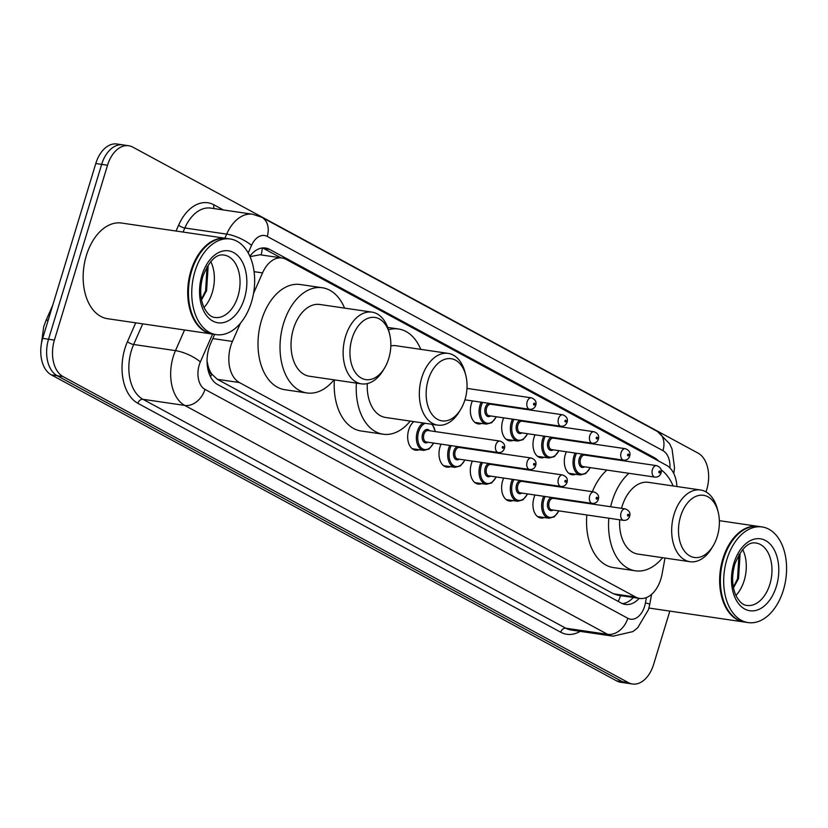 <?xml version="1.0" encoding="UTF-8"?>
<svg xmlns="http://www.w3.org/2000/svg" width="828" height="828" viewBox="0 0 828 828"><rect width="100%" height="100%" fill="white"/><g stroke="black" fill="none" stroke-linecap="round" stroke-linejoin="round"><path stroke-width="1.24" d="M481.741 423.429A15.463 9.926 -81.7 0 1 478.18 423.884A15.463 9.926 -81.7 0 1 471.38 403.681A15.463 9.926 -81.7 0 1 472.426 400.907M513.049 440.382A15.463 9.926 -81.7 0 1 509.499 440.838A15.463 9.926 -81.7 0 1 502.699 420.634A15.463 9.926 -81.7 0 1 503.745 417.861M544.369 457.335A15.463 9.926 -81.7 0 1 540.808 457.791A15.463 9.926 -81.7 0 1 534.008 437.588A15.463 9.926 -81.7 0 1 535.064 434.814M575.688 474.289A15.463 9.926 -81.7 0 1 572.127 474.744A15.463 9.926 -81.7 0 1 565.327 454.541A15.463 9.926 -81.7 0 1 566.383 451.767M544.317 517.531A15.463 9.926 -81.7 0 1 540.756 517.986A15.463 9.926 -81.7 0 1 533.956 497.794A15.463 9.926 -81.7 0 1 535.002 495.009M512.998 500.578A15.463 9.926 -81.7 0 1 509.437 501.033A15.463 9.926 -81.7 0 1 502.637 480.84A15.463 9.926 -81.7 0 1 503.693 478.056M419.04 449.718A15.463 9.926 -81.7 0 1 415.49 450.173A15.463 9.926 -81.7 0 1 408.69 429.98A15.463 9.926 -81.7 0 1 413.814 421.618M450.36 466.671A15.463 9.926 -81.7 0 1 446.809 467.127A15.463 9.926 -81.7 0 1 440.01 446.934A15.463 9.926 -81.7 0 1 441.055 444.15M481.679 483.624A15.463 9.926 -81.7 0 1 478.118 484.08A15.463 9.926 -81.7 0 1 471.318 463.887A15.463 9.926 -81.7 0 1 472.374 461.103M240.441 323.21L232.43 341.436A29.001 18.599 98.3 0 0 230.733 346.042A29.001 18.599 98.3 0 0 239.395 382.546L635.635 597.05A29.001 18.599 98.3 0 0 639.723 598.427A29.001 18.599 98.3 0 0 662.079 574.032L665.008 558.051M207.041 361.029L208.025 365.666A9.667 6.2 98.3 0 0 211.544 374.039A29.001 21.663 118.4 0 1 210.55 376.885M211.544 374.039L211.844 374.194A29.001 18.599 -81.7 0 1 208.025 365.666M676.921 486.522A29.001 18.599 98.3 0 0 666.395 465.243L286.095 259.371A29.001 18.599 98.3 0 0 282.006 257.994L259.971 254.765L251.215 256.432M211.844 374.194L217.329 379.307L613.569 593.821L617.698 595.197L639.723 598.427M282.006 257.994A29.001 18.599 98.3 0 0 262.538 272.909L253.544 293.381M214.649 334.409L210.674 343.454A29.001 18.599 98.3 0 0 208.977 348.06A29.001 18.599 98.3 0 0 217.629 384.554L621.238 603.053A29.001 18.599 98.3 0 0 625.326 604.43A29.001 18.599 98.3 0 0 639.206 598.354M669.821 611.105L653.602 664.47A29.001 18.599 -81.7 0 1 632.437 683.99A29.001 18.599 -81.7 0 1 628.348 682.614L63.063 376.595A29.001 18.599 -81.7 0 1 54.41 340.091L107.526 165.248A29.001 18.599 -81.7 0 1 128.692 145.738A29.001 18.599 -81.7 0 1 132.791 147.115L698.076 453.123A29.001 18.599 -81.7 0 1 706.729 489.627L706.036 491.925M632.437 683.99L620.7 682.262A29.001 18.599 -81.7 0 1 616.612 680.885L51.326 374.877A29.001 18.599 -81.7 0 1 42.663 338.373L95.789 163.53L101.658 164.389A29.001 18.599 -81.7 0 1 122.823 144.879A29.001 18.599 -81.7 0 0 101.658 164.389L48.541 339.232L101.658 164.389L107.526 165.248M51.326 374.877L57.194 375.736A29.001 18.599 -81.7 0 1 48.541 339.232A29.001 18.599 -81.7 0 0 57.194 375.736L622.48 681.755L57.194 375.736L63.063 376.595M626.568 683.121A29.001 18.599 -81.7 0 1 622.48 681.755A29.001 18.599 -81.7 0 0 626.568 683.121M658.529 460.989A29.001 18.599 98.3 0 0 654.472 457.739L269.607 249.394A29.001 18.599 98.3 0 0 265.519 248.017A29.001 18.599 98.3 0 0 249.88 256.235M633.337 597.495A29.001 18.599 -81.7 0 1 622.449 603.633M262.528 247.955A29.001 18.599 -81.7 0 1 263.739 248.535L280.93 257.839M95.789 163.53A29.001 18.599 -81.7 0 1 116.955 144.01L128.692 145.738M212.517 334.088A48.334 31.009 -81.7 0 1 212.154 334.036A48.334 31.009 -81.7 0 1 190.906 270.911A48.334 31.009 -81.7 0 1 226.179 238.392A48.334 31.009 -81.7 0 1 226.541 238.454M212.154 334.036L107.588 318.708A48.334 31.009 -81.7 0 1 86.34 255.583A48.334 31.009 -81.7 0 1 121.612 223.053L226.179 238.392M190.368 308.658A47.848 30.698 -81.7 0 1 190.326 308.513A47.848 30.698 -81.7 0 1 191.547 271.118A47.848 30.698 -81.7 0 1 197.944 256.577A47.848 30.698 -81.7 0 1 198.027 256.452M216.191 334.626L212.889 334.15A48.334 31.009 -81.7 0 1 190.399 308.792A48.334 31.009 -81.7 0 1 191.63 271.025A48.334 31.009 -81.7 0 1 198.099 256.328A48.334 31.009 -81.7 0 1 226.913 238.495L230.215 238.981A48.334 31.009 -81.7 0 1 251.464 302.106A48.334 31.009 -81.7 0 1 216.191 334.626A48.334 31.009 -81.7 0 1 194.932 271.501A48.334 31.009 -81.7 0 1 230.215 238.981M210.726 261.462A31.516 20.214 -81.7 0 1 212.278 292.481A31.516 20.214 -81.7 0 1 203.978 307.498M201.546 299.85L206.596 290.669L208.118 266.481M201.421 299.208L205.613 290.804L207.052 266.585M388.756 358.483A31.423 20.151 -81.7 0 1 384.565 368.025A31.423 20.151 -81.7 0 1 358.338 375.943A31.423 20.151 -81.7 0 1 352.014 338.59A31.423 20.151 -81.7 0 1 371.399 317.414A31.423 20.151 -81.7 0 1 389.564 333.922A31.423 20.151 -81.7 0 1 388.756 358.483M384.565 368.025L383.074 370.489A36.256 23.256 -81.7 0 1 361.463 383.861A36.256 23.256 -81.7 0 1 345.524 336.52A36.256 23.256 -81.7 0 1 371.979 312.125A36.256 23.256 -81.7 0 1 388.839 331.138L389.564 333.922M371.979 312.125L319.887 304.487A36.256 23.256 98.3 0 0 293.422 328.882A36.256 23.256 98.3 0 0 309.361 376.222L361.463 383.861M334.046 379.845A53.168 34.103 -81.7 0 1 306.909 392.958A53.168 34.103 -81.7 0 1 283.528 323.52A53.168 34.103 -81.7 0 1 322.34 287.751A53.168 34.103 -81.7 0 1 344.572 308.109M306.909 392.958L284.894 389.729A53.168 34.103 -81.7 0 1 261.513 320.291A53.168 34.103 -81.7 0 1 300.326 284.521L322.34 287.751M464.963 399.727A31.423 20.151 -81.7 0 1 460.761 409.28A31.423 20.151 -81.7 0 1 434.534 417.198A31.423 20.151 -81.7 0 1 428.221 379.835A31.423 20.151 -81.7 0 1 447.606 358.669A31.423 20.151 -81.7 0 1 465.76 375.177A31.423 20.151 -81.7 0 1 464.963 399.727M460.761 409.28L459.271 411.744A36.256 23.256 -81.7 0 1 437.66 425.116A36.256 23.256 -81.7 0 1 421.721 377.775A36.256 23.256 -81.7 0 1 448.176 353.38A36.256 23.256 -81.7 0 1 465.046 372.393L465.76 375.177M367.29 383.592A36.256 23.256 98.3 0 0 385.558 417.467L437.66 425.116M410.243 421.09A53.168 34.103 -81.7 0 1 383.105 434.214A53.168 34.103 -81.7 0 1 356.392 383.116M383.105 434.214L361.091 430.984A53.168 34.103 -81.7 0 1 334.377 379.886M448.176 353.38L396.084 345.742A36.256 23.256 98.3 0 0 390.826 345.887M388.477 329.803A53.168 34.103 -81.7 0 1 398.537 328.995A53.168 34.103 -81.7 0 1 420.769 349.354M717.307 536.337A31.423 20.151 -81.7 0 1 713.105 545.89A31.423 20.151 -81.7 0 1 686.878 553.797A31.423 20.151 -81.7 0 1 680.564 516.444A31.423 20.151 -81.7 0 1 699.95 495.268A31.423 20.151 -81.7 0 1 718.104 511.787A31.423 20.151 -81.7 0 1 717.307 536.337M713.105 545.89L711.614 548.353A36.256 23.256 -81.7 0 1 690.003 561.715A36.256 23.256 -81.7 0 1 674.064 514.374A36.256 23.256 -81.7 0 1 700.519 489.99A36.256 23.256 -81.7 0 1 717.39 509.003L718.104 511.787M700.519 489.99L648.427 482.341A36.256 23.256 98.3 0 0 621.963 506.736A36.256 23.256 98.3 0 0 621.507 508.34M619.654 519.787A36.256 23.256 98.3 0 0 637.902 554.077L690.003 561.715M662.586 557.699A53.168 34.103 -81.7 0 1 635.449 570.813A53.168 34.103 -81.7 0 1 608.849 518.204M610.65 506.746A53.168 34.103 -81.7 0 1 612.078 501.385A53.168 34.103 -81.7 0 1 628.928 473.305M635.449 570.813L613.434 567.584A53.168 34.103 -81.7 0 1 586.835 514.975M588.636 503.517A53.168 34.103 -81.7 0 1 588.78 502.896M661.127 469.849A53.168 34.103 -81.7 0 1 673.112 485.964M592.341 491.697A53.168 34.103 -81.7 0 1 606.914 470.076M744.455 622.056A48.334 31.009 -81.7 0 1 744.082 622.004A48.334 31.009 -81.7 0 1 722.834 558.879A48.334 31.009 -81.7 0 1 758.106 526.36A48.334 31.009 -81.7 0 1 758.479 526.411M722.295 596.615A47.848 30.698 -81.7 0 1 722.264 596.481A47.848 30.698 -81.7 0 1 723.486 559.086A47.848 30.698 -81.7 0 1 729.882 544.534A47.848 30.698 -81.7 0 1 729.954 544.41M748.119 622.594L744.817 622.107A48.334 31.009 -81.7 0 1 722.337 596.76A48.334 31.009 -81.7 0 1 723.568 558.983A48.334 31.009 -81.7 0 1 730.027 544.296A48.334 31.009 -81.7 0 1 758.841 526.463L762.143 526.95A48.334 31.009 -81.7 0 1 783.391 590.074A48.334 31.009 -81.7 0 1 748.119 622.594A48.334 31.009 -81.7 0 1 726.87 559.469A48.334 31.009 -81.7 0 1 762.143 526.95M742.654 549.43A31.516 20.214 -81.7 0 1 744.217 580.449A31.516 20.214 -81.7 0 1 735.906 595.467M733.473 587.808L738.535 578.637L740.046 554.45M733.349 587.166L737.541 578.772L738.98 554.543M212.817 338.559L232.43 341.436M621.062 595.694A9.667 6.2 98.3 0 0 622.822 595.953M262.217 247.986A29.001 21.663 118.4 0 1 261.162 254.941M620.514 595.611A29.001 21.663 118.4 0 1 618.195 601.407M217.329 379.307L239.395 382.546M254.103 271.667L262.538 272.909M613.569 593.821L635.635 597.05M212.579 334.098L200.335 361.971A19.334 12.399 98.3 0 0 199.206 365.034A19.334 12.399 98.3 0 0 204.971 389.377L627.81 618.278A19.334 12.399 98.3 0 0 644.65 606.179A19.334 12.399 98.3 0 0 645.436 602.929L646.42 597.568M627.81 618.278A19.334 14.438 -61.6 0 1 607.597 634.331L184.768 405.43A38.668 24.799 -81.7 0 1 173.218 356.764A38.668 24.799 -81.7 0 1 175.484 350.627L133.66 344.489A38.668 24.799 98.3 0 0 131.393 350.627A38.668 24.799 98.3 0 0 142.944 399.303L565.772 628.204A38.668 24.799 98.3 0 0 571.227 630.036L613.051 636.163A38.668 24.799 -81.7 0 1 607.597 634.331L565.772 628.204A4.833 3.612 118.4 0 0 560.722 632.219L137.893 403.319A4.833 3.612 118.4 0 1 142.944 399.303L184.768 405.43A19.334 14.438 -61.6 0 0 204.971 389.377M613.051 636.163L632.871 631.609L637.674 627.779L648.469 609.646L649.773 604.264A19.334 0.828 -169.6 0 0 645.436 602.929M137.893 403.319A43.501 27.904 -81.7 0 1 124.904 348.567A43.501 27.904 -81.7 0 1 127.45 341.654L135.72 322.827M176.043 231.043L178.631 225.144A43.501 27.904 -81.7 0 1 213.976 204.847L223.405 209.95M580.211 631.35A43.501 27.904 -81.7 0 1 560.722 632.219M54.41 340.091L42.663 338.373M628.348 682.614L616.612 680.885M224.874 238.205L226.665 234.117L184.841 227.979L183.05 232.068M669.955 467.965A19.334 12.399 98.3 0 0 662.949 450.66L267.227 236.435A19.334 12.399 98.3 0 0 251.515 245.461A19.334 5.848 -156.3 0 0 226.665 234.117A38.668 24.799 -81.7 0 1 252.623 214.235L210.798 208.107A38.668 24.799 98.3 0 0 184.841 227.979A4.833 1.459 23.7 0 1 178.631 225.144M200.335 361.971A19.334 5.848 -156.3 0 0 175.484 350.627L184.551 329.989M142.726 323.851L133.66 344.489A4.833 1.459 23.7 0 1 127.45 341.654M251.515 245.461L248.224 252.954M214.276 208.615A4.833 3.612 118.4 0 1 213.976 204.847M673.764 473.502L673.847 473.078A19.334 0.828 -169.6 0 0 673.412 472.809M662.949 450.66A19.334 14.438 -61.6 0 0 657.473 431.502L261.751 217.278L252.623 214.235M267.227 236.435A19.334 14.438 -61.6 0 0 261.751 217.278M263.739 248.535L269.607 249.394M651.812 457.346L654.472 457.739M48.221 320.094A9.667 2.919 -156.3 0 0 45.819 320.922L52.785 305.077M237.967 296.248A31.516 20.214 -81.7 0 1 214.959 317.455C210.84 317.196 207.072 313.646 203.667 306.805C200.014 297.811 199.755 287.606 202.901 276.169C209.36 260.603 216.429 253.575 224.109 255.086A31.516 20.214 -81.7 0 1 237.967 296.248M244.457 298.318A36.349 23.319 -81.7 0 1 212.796 321.057A36.349 23.319 -81.7 0 1 201.939 275.3A36.349 23.319 -81.7 0 1 233.61 252.561A36.349 23.319 -81.7 0 1 244.457 298.318M769.895 584.206A31.516 20.214 -81.7 0 1 746.887 605.423C742.768 605.154 739.011 601.614 735.595 594.773C731.942 585.779 731.683 575.563 734.829 564.127C741.288 548.56 748.357 541.533 756.036 543.044A31.516 20.214 -81.7 0 1 769.895 584.206M776.395 586.276A36.349 23.319 -81.7 0 1 744.724 609.015A36.349 23.319 -81.7 0 1 733.877 563.257A36.349 23.319 -81.7 0 1 765.538 540.529A36.349 23.319 -81.7 0 1 776.395 586.276M412.209 448.714L423.698 450.401A14.5 9.305 -81.7 0 1 417.322 431.46A14.5 9.305 -81.7 0 1 423.015 422.963M435.145 431.564A13.538 8.684 98.3 0 0 431.585 424.226M425.137 423.274A13.538 8.684 98.3 0 0 418.626 431.874A13.538 8.684 98.3 0 0 421.845 448.383A13.538 8.684 98.3 0 0 433.458 443.042M427.91 442.224A6.769 4.337 -81.7 0 1 423.211 441.2A6.769 4.337 -81.7 0 1 422.58 434.017A6.769 4.337 -81.7 0 1 429.597 430.746M500.029 441.076L428.117 430.529A5.796 3.716 98.3 0 0 423.884 434.431A5.796 3.716 98.3 0 0 426.43 442.007L498.342 452.554A5.796 3.716 -81.7 0 1 495.786 444.978A5.796 3.716 -81.7 0 1 500.029 441.076C503.941 442.638 505.39 445.122 504.376 448.528C503.383 451.353 501.375 452.699 498.342 452.554M503.414 447.658A0.963 0.621 98.3 0 0 502.285 447.048A0.963 0.621 98.3 0 0 503.414 447.658M443.529 465.667L455.017 467.354A14.5 9.305 -81.7 0 1 448.641 448.414A14.5 9.305 -81.7 0 1 449.811 445.433M466.454 448.517A13.538 8.684 98.3 0 0 466.35 447.865M451.229 445.65A13.538 8.684 98.3 0 0 449.946 448.828A13.538 8.684 98.3 0 0 453.164 465.336A13.538 8.684 98.3 0 0 464.777 459.995M459.229 459.178A6.769 4.337 -81.7 0 1 454.531 458.153A6.769 4.337 -81.7 0 1 453.899 450.97A6.769 4.337 -81.7 0 1 457.449 446.561M531.338 458.029L459.426 447.482A5.796 3.716 98.3 0 0 455.193 451.384A5.796 3.716 98.3 0 0 457.749 458.96L529.661 469.507A5.796 3.716 -81.7 0 1 527.105 461.931A5.796 3.716 -81.7 0 1 531.338 458.029C535.261 459.592 536.71 462.076 535.685 465.481C534.702 468.306 532.694 469.652 529.661 469.507M534.733 464.611A0.963 0.621 98.3 0 0 533.605 464.001A0.963 0.621 98.3 0 0 534.733 464.611M460.13 446.954A6.769 4.337 -81.7 0 1 460.906 447.7M474.848 482.62L486.336 484.308A14.5 9.305 -81.7 0 1 479.961 465.367A14.5 9.305 -81.7 0 1 481.12 462.386M497.773 465.471A13.538 8.684 98.3 0 0 497.659 464.818M482.548 462.604A13.538 8.684 98.3 0 0 481.254 465.781A13.538 8.684 98.3 0 0 484.483 482.289A13.538 8.684 98.3 0 0 496.096 476.949M490.538 476.131A6.769 4.337 -81.7 0 1 485.85 475.106A6.769 4.337 -81.7 0 1 485.218 467.923A6.769 4.337 -81.7 0 1 488.768 463.514M562.657 474.982L490.745 464.436A5.796 3.716 98.3 0 0 486.512 468.337A5.796 3.716 98.3 0 0 489.069 475.914L560.97 486.46A5.796 3.716 -81.7 0 1 558.424 478.884A5.796 3.716 -81.7 0 1 562.657 474.982C566.58 476.545 568.029 479.029 567.004 482.434C566.021 485.26 564.013 486.605 560.97 486.46M566.052 481.565A0.963 0.621 98.3 0 0 564.924 480.954A0.963 0.621 98.3 0 0 566.052 481.565M491.449 463.908A6.769 4.337 -81.7 0 1 492.225 464.653M506.167 499.574L517.655 501.261A14.5 9.305 -81.7 0 1 511.28 482.32A14.5 9.305 -81.7 0 1 512.439 479.34M529.092 482.424A13.538 8.684 98.3 0 0 528.978 481.772M513.867 479.557A13.538 8.684 98.3 0 0 512.573 482.734A13.538 8.684 98.3 0 0 515.803 499.243A13.538 8.684 98.3 0 0 527.405 493.902M521.857 493.084A6.769 4.337 -81.7 0 1 517.169 492.06A6.769 4.337 -81.7 0 1 516.527 484.877A6.769 4.337 -81.7 0 1 520.087 480.468M593.976 491.935L522.064 481.389A5.796 3.716 98.3 0 0 517.831 485.291A5.796 3.716 98.3 0 0 520.377 492.867L592.289 503.414A5.796 3.716 -81.7 0 1 589.743 495.837A5.796 3.716 -81.7 0 1 593.976 491.935C597.899 493.498 599.348 495.982 598.323 499.387C597.34 502.213 595.322 503.559 592.289 503.414M597.371 498.518A0.963 0.621 98.3 0 0 596.232 497.907A0.963 0.621 98.3 0 0 597.371 498.518M522.758 480.861A6.769 4.337 -81.7 0 1 523.544 481.606M537.475 516.527L548.964 518.214A14.5 9.305 -81.7 0 1 542.588 499.274A14.5 9.305 -81.7 0 1 543.758 496.303M560.411 499.377A13.538 8.684 98.3 0 0 560.297 498.725M545.176 496.51A13.538 8.684 98.3 0 0 543.892 499.688A13.538 8.684 98.3 0 0 547.111 516.196A13.538 8.684 98.3 0 0 558.724 510.855M553.176 510.038A6.769 4.337 -81.7 0 1 548.478 509.013A6.769 4.337 -81.7 0 1 547.846 501.83A6.769 4.337 -81.7 0 1 551.396 497.421M625.295 508.889L553.383 498.342A5.796 3.716 98.3 0 0 549.15 502.244A5.796 3.716 98.3 0 0 551.696 509.82L623.608 520.367A5.796 3.716 -81.7 0 1 621.062 512.791A5.796 3.716 -81.7 0 1 625.295 508.889C629.208 510.452 630.667 512.936 629.642 516.341C628.649 519.166 626.641 520.512 623.608 520.367M628.68 515.471A0.963 0.621 98.3 0 0 627.552 514.861A0.963 0.621 98.3 0 0 628.68 515.471M554.077 497.814A6.769 4.337 -81.7 0 1 554.863 498.559M531.4 397.833C535.323 399.396 536.772 401.87 535.747 405.285C534.764 408.1 532.746 409.446 529.713 409.311A5.796 3.716 -81.7 0 1 527.167 401.735A5.796 3.716 -81.7 0 1 531.4 397.833L466.971 388.384M533.656 403.805A0.963 0.621 98.3 0 0 534.795 404.416A0.963 0.621 98.3 0 0 533.656 403.805M496.417 416.784L491.749 422.704L486.388 424.112A14.5 9.305 -81.7 0 1 480.012 405.171A14.5 9.305 -81.7 0 1 481.182 402.191M482.6 402.398A13.538 8.684 98.3 0 0 481.316 405.585A13.538 8.684 98.3 0 0 484.535 422.094A13.538 8.684 98.3 0 0 496.148 416.743M490.6 415.935A6.769 4.337 -81.7 0 1 485.901 414.911A6.769 4.337 -81.7 0 1 485.27 407.728A6.769 4.337 -81.7 0 1 488.82 403.308M491.501 403.702A6.769 4.337 -81.7 0 1 492.287 404.457M490.807 404.24A5.796 3.716 98.3 0 0 486.574 408.142A5.796 3.716 98.3 0 0 489.12 415.718L561.032 426.265A5.796 3.716 -81.7 0 1 558.486 418.689A5.796 3.716 -81.7 0 1 562.719 414.787L490.807 404.24M564.975 420.759A0.963 0.621 98.3 0 0 566.104 421.369A0.963 0.621 98.3 0 0 564.975 420.759M497.835 405.265A13.538 8.684 98.3 0 0 497.721 404.613M527.726 433.737L523.068 439.668L517.707 441.065A14.5 9.305 -81.7 0 1 511.331 422.125A14.5 9.305 -81.7 0 1 512.501 419.144M513.919 419.351A13.538 8.684 98.3 0 0 512.635 422.539A13.538 8.684 98.3 0 0 515.854 439.047A13.538 8.684 98.3 0 0 527.467 433.696M521.919 432.889A6.769 4.337 -81.7 0 1 517.221 431.864A6.769 4.337 -81.7 0 1 516.589 424.681A6.769 4.337 -81.7 0 1 520.139 420.262M522.82 420.655A6.769 4.337 -81.7 0 1 523.596 421.411M522.126 421.193A5.796 3.716 98.3 0 0 517.893 425.095A5.796 3.716 98.3 0 0 520.439 432.671L592.351 443.218A5.796 3.716 -81.7 0 1 589.795 435.642A5.796 3.716 -81.7 0 1 594.028 431.74L522.126 421.193M596.295 437.712A0.963 0.621 98.3 0 0 597.423 438.322A0.963 0.621 98.3 0 0 596.295 437.712M529.144 422.218A13.538 8.684 98.3 0 0 529.04 421.566M559.045 450.691L554.377 456.621L549.026 458.019A14.5 9.305 -81.7 0 1 542.65 439.078A14.5 9.305 -81.7 0 1 543.81 436.097M545.238 436.304A13.538 8.684 98.3 0 0 543.944 439.492A13.538 8.684 98.3 0 0 547.173 456A13.538 8.684 98.3 0 0 558.786 450.649M553.228 449.842A6.769 4.337 -81.7 0 1 548.54 448.817A6.769 4.337 -81.7 0 1 547.908 441.634A6.769 4.337 -81.7 0 1 551.458 437.215M554.139 437.608A6.769 4.337 -81.7 0 1 554.915 438.364M553.435 438.147A5.796 3.716 98.3 0 0 549.202 442.048A5.796 3.716 98.3 0 0 551.759 449.625L623.66 460.171A5.796 3.716 -81.7 0 1 621.114 452.595A5.796 3.716 -81.7 0 1 625.347 448.693L553.435 438.147M627.614 454.665A0.963 0.621 98.3 0 0 628.742 455.276A0.963 0.621 98.3 0 0 627.614 454.665M560.463 439.171A13.538 8.684 98.3 0 0 560.349 438.519M590.364 467.644L585.696 473.575L580.345 474.972A14.5 9.305 -81.7 0 1 573.97 456.031A14.5 9.305 -81.7 0 1 575.129 453.051M576.557 453.258A13.538 8.684 98.3 0 0 575.263 456.445A13.538 8.684 98.3 0 0 578.493 472.954A13.538 8.684 98.3 0 0 590.095 467.603M584.547 466.795A6.769 4.337 -81.7 0 1 579.859 465.771A6.769 4.337 -81.7 0 1 579.227 458.588A6.769 4.337 -81.7 0 1 582.777 454.168M585.448 454.562A6.769 4.337 -81.7 0 1 586.234 455.317M584.754 455.1A5.796 3.716 98.3 0 0 580.521 459.002A5.796 3.716 98.3 0 0 583.067 466.578L654.979 477.125A5.796 3.716 -81.7 0 1 652.433 469.548A5.796 3.716 -81.7 0 1 656.666 465.646L584.754 455.1M658.922 471.618A0.963 0.621 98.3 0 0 660.061 472.229A0.963 0.621 98.3 0 0 658.922 471.618M591.782 456.124A13.538 8.684 98.3 0 0 591.668 455.472M673.847 473.078L674.52 467.882L672.067 449.076L669.604 443.715L657.473 431.502M649.773 604.264L651.605 594.318M41.4 343.724L43.718 326.605L45.819 320.922M398.537 328.995L387.68 327.402M744.082 622.004L648.924 608.042M758.106 526.36L719.356 520.667M432.444 424.35L435.404 431.605M423.698 450.401L429.059 449.004L433.717 443.084M466.619 447.907L466.723 448.559M455.017 467.354L460.378 465.957L465.036 460.037M497.938 464.86L498.042 465.512M486.336 484.308L491.687 482.91L496.355 476.99M529.258 481.813L529.351 482.465M517.655 501.261L523.006 499.864L527.674 493.943M560.577 498.766L560.67 499.419M548.964 518.214L554.325 516.817L558.993 510.897M464.622 400.804L465.098 399.831M529.713 409.311L464.932 399.81M561.032 426.265C564.065 426.399 566.073 425.054 567.066 422.239C568.08 418.833 566.631 416.349 562.719 414.787M486.388 424.112L474.899 422.425M498.094 405.306L498.001 404.654M592.351 443.218C595.384 443.353 597.392 442.007 598.375 439.192C599.4 435.787 597.951 433.303 594.028 431.74M517.707 441.065L506.219 439.378M529.413 422.259L529.309 421.607M623.66 460.171C626.703 460.306 628.711 458.96 629.694 456.145C630.719 452.74 629.27 450.256 625.347 448.693M549.026 458.019L537.538 456.331M560.732 439.213L560.628 438.561M654.979 477.125C658.012 477.259 660.03 475.914 661.013 473.099C662.038 469.693 660.589 467.209 656.666 465.646M580.345 474.972L568.857 473.285M592.041 456.166L591.948 455.514"/></g></svg>
